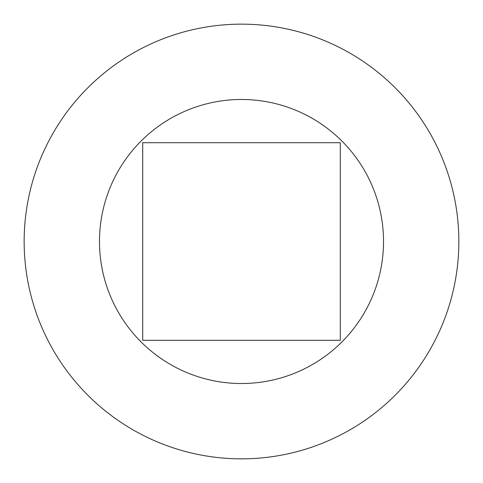 <?xml version="1.0" encoding="UTF-8"?>
<svg xmlns="http://www.w3.org/2000/svg" width="483" height="483" viewBox="0 0 483 483"><rect width="100%" height="100%" fill="white"/><g stroke="black" fill="none" stroke-linecap="round" stroke-linejoin="round"><path stroke-width="0.72" d="M24.15 241.5A217.35 217.35 0 0 1 241.5 24.15A217.35 217.35 0 0 1 458.85 241.5A217.35 217.35 0 0 1 241.5 458.85A217.35 217.35 0 0 1 24.15 241.5M383.52 241.5A142.02 142.02 0 0 0 241.5 99.48A142.02 142.02 0 0 0 99.48 241.5A142.02 142.02 0 0 0 241.5 383.52A142.02 142.02 0 0 0 383.52 241.5M340.298 142.702L142.702 142.702L142.702 340.298L340.298 340.298L340.298 142.702"/></g></svg>
